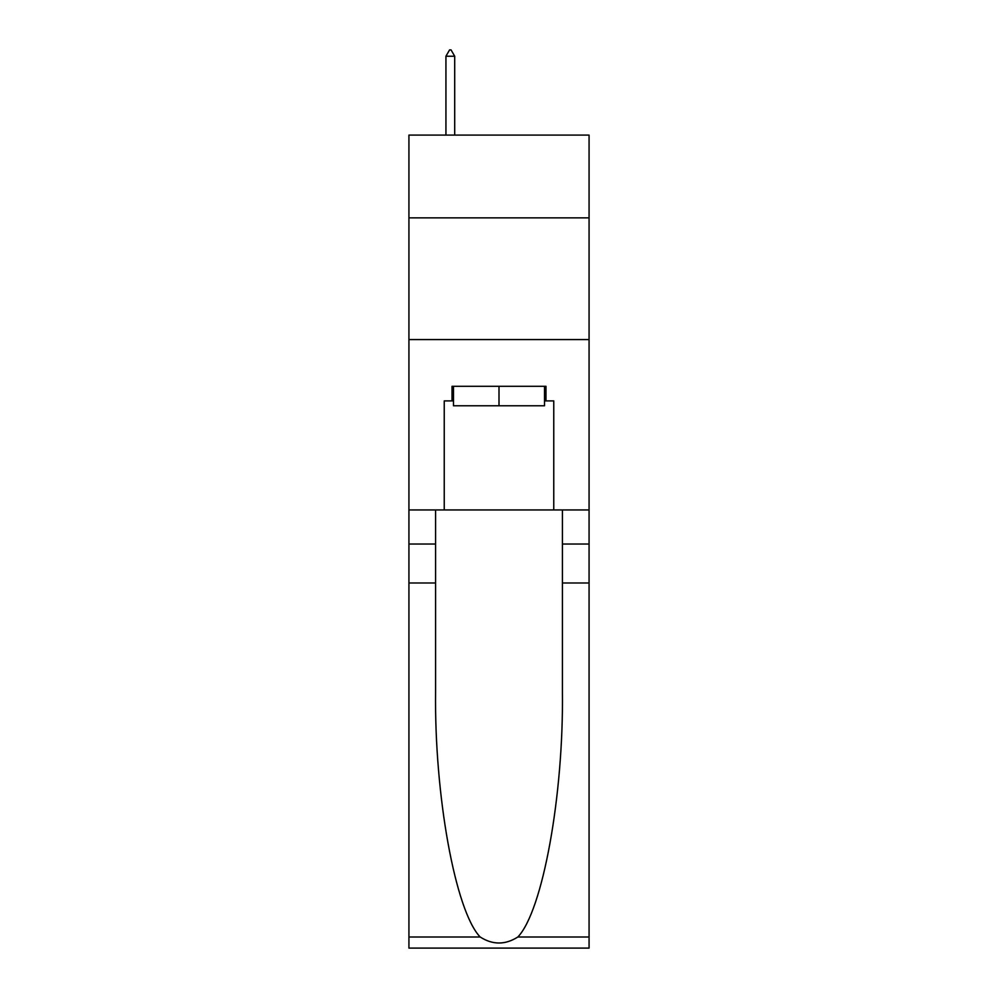 <?xml version="1.0" encoding="UTF-8"?>
<svg xmlns="http://www.w3.org/2000/svg" width="998" height="998" viewBox="0 0 998 998"><rect width="100%" height="100%" fill="white"/><g stroke="black" fill="none" stroke-linecap="round" stroke-linejoin="round"><path stroke-width="1.5" d="M589.07 217.851L589.07 135.092L408.931 135.092L408.931 217.851L589.07 217.851L589.07 509.953L553.765 509.953L553.765 400.909L545.981 400.909L545.981 386.301L452.019 386.301L452.019 400.909L453.479 400.909M408.931 582.982L435.59 582.982L435.59 691.527C434.292 795.281 455.35 911.186 480.163 936.997C492.713 945.006 505.262 945.006 517.837 936.997L589.07 936.997L589.07 948.1L408.931 948.1L408.931 217.851M544.521 386.301L544.521 405.774L453.479 405.774L453.479 386.301M499 386.301L499 405.774M517.837 936.997C542.65 911.186 563.708 795.281 562.41 691.527L562.41 509.953M562.41 582.982L589.07 582.982L589.07 509.953M435.59 509.953L435.59 582.982M589.07 936.997L589.07 582.982M408.931 509.953L444.235 509.953L444.235 400.909L452.019 400.909M408.931 339.57L589.07 339.57M444.235 509.953L553.765 509.953M544.521 400.909L545.981 400.909M454.701 56.225L451.046 49.9L449.587 49.9L445.931 56.225L454.701 56.225L454.701 135.092M445.931 56.225L445.931 135.092M562.41 544.035L589.07 544.035M435.59 544.035L408.931 544.035M408.931 936.997L480.163 936.997"/></g></svg>
